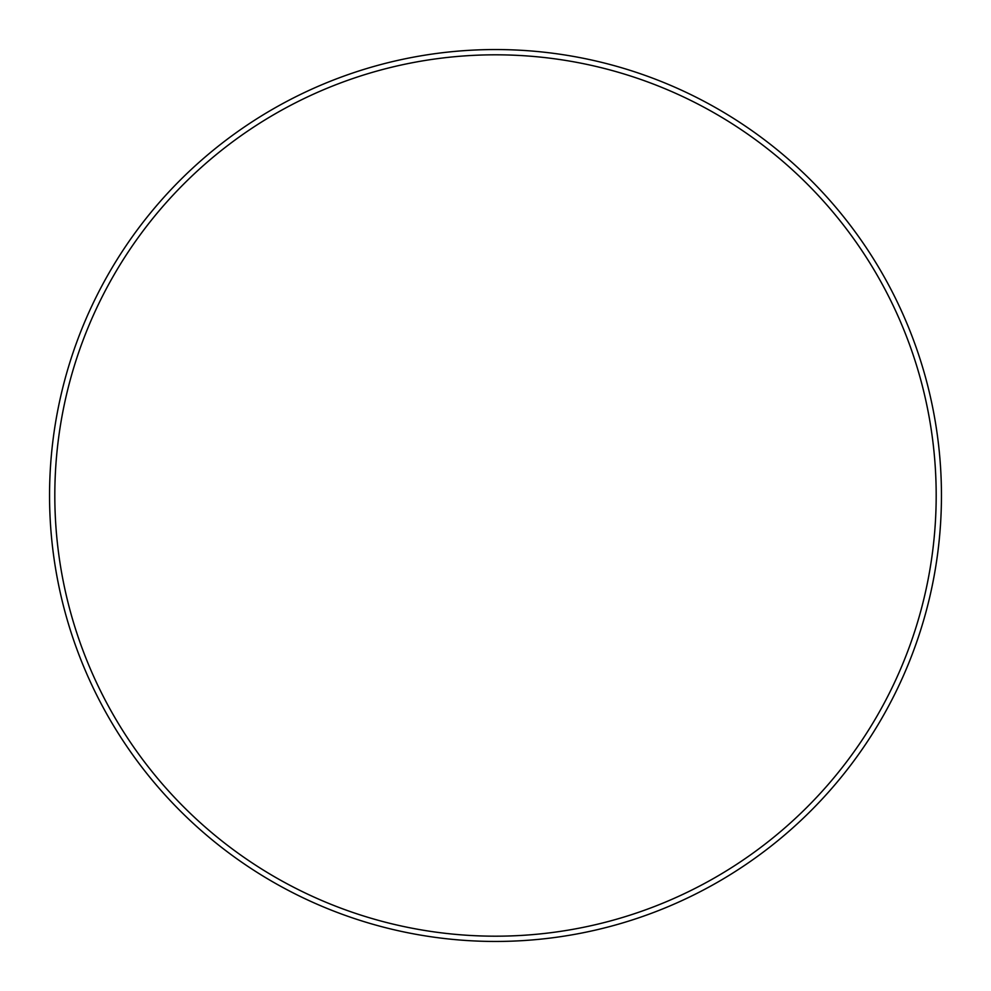 <?xml version="1.0" encoding="UTF-8"?>
<svg xmlns="http://www.w3.org/2000/svg" width="991" height="991" viewBox="0 0 991 991"><rect width="100%" height="100%" fill="white"/><g stroke="black" fill="none" stroke-linecap="round" stroke-linejoin="round"><path stroke-width="1.49" d="M936.185 495.5A440.685 440.685 0 0 0 495.5 54.815A440.685 440.685 0 0 0 54.815 495.5A440.685 440.685 0 0 0 495.5 936.185A440.685 440.685 0 0 0 936.185 495.5M49.55 495.5A445.95 445.95 0 0 1 495.5 49.55A445.95 445.95 0 0 1 941.45 495.5A445.95 445.95 0 0 1 495.5 941.45A445.95 445.95 0 0 1 49.55 495.5"/></g></svg>
